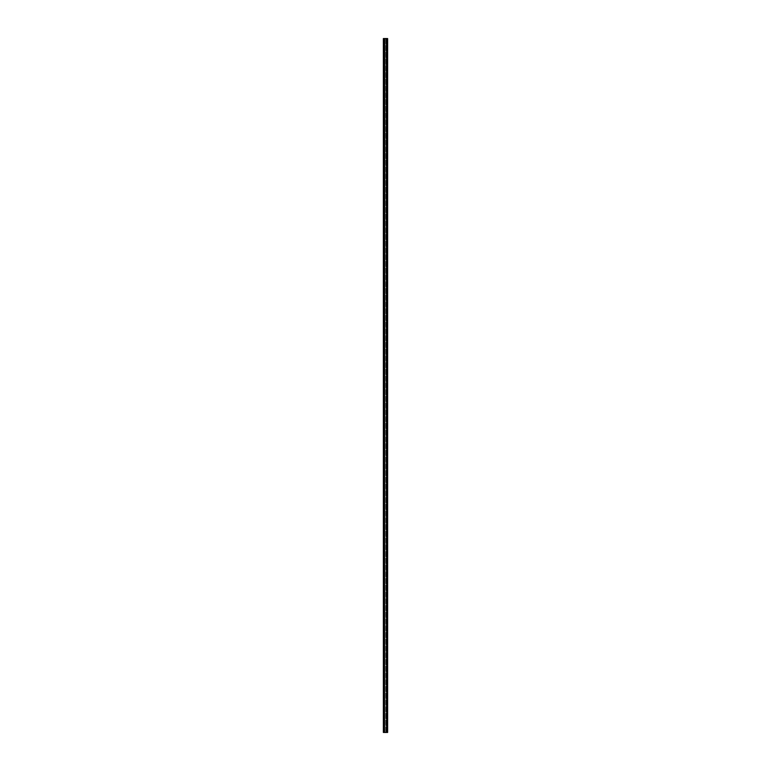 <?xml version="1.0" encoding="UTF-8"?>
<svg xmlns="http://www.w3.org/2000/svg" width="771" height="771" viewBox="0 0 771 771"><rect width="100%" height="100%" fill="white"/><g stroke="black" fill="none" stroke-linecap="round" stroke-linejoin="round"><path stroke-width="0.58" stroke-dasharray="3.85 2.89" d="M387.283 38.55L387.061 732.45L387.061 38.55L387.63 38.55L387.63 732.45L387.283 38.55L387.283 732.45L386.319 732.45L387.63 732.45L387.283 38.55L387.283 732.45M386.502 38.55L387.235 38.55L386.319 38.55L386.502 732.45L386.502 38.55M386.069 38.55L385.731 732.45L386.319 732.45L386.069 38.55M385.943 38.55L385.943 732.45L385.953 38.55M383.37 38.55L387.061 38.55M384.681 38.55L384.681 732.45L384.681 38.55L384.69 732.45L385.799 732.45L383.852 732.45L383.852 38.55L384.613 38.55L383.717 38.55L383.717 732.45L383.717 38.55L383.717 732.45L384.681 732.45L384.556 38.55M385.731 38.55L385.741 732.45L385.731 38.55M383.621 38.55L383.621 732.45L384.556 732.45M387.235 38.55L387.235 732.45L387.235 38.55M387.63 38.55L387.63 732.45L387.63 38.55M384.69 732.45L387.061 732.45M384.613 732.45L384.613 38.55L384.613 732.45M385.799 732.45L385.799 38.55L385.799 732.45M386.319 732.45L386.319 38.55L386.319 732.45"/><path stroke-width="1.16" d="M387.061 38.55L387.061 732.45L387.63 732.45L387.63 38.55L383.37 38.55L383.37 732.45L383.621 38.55M384.556 38.55L384.556 732.45L384.69 38.55M384.556 732.45L383.621 732.45M383.37 732.45L383.37 38.55M387.283 38.55L387.283 732.45M387.061 732.45L384.69 732.45"/></g></svg>
